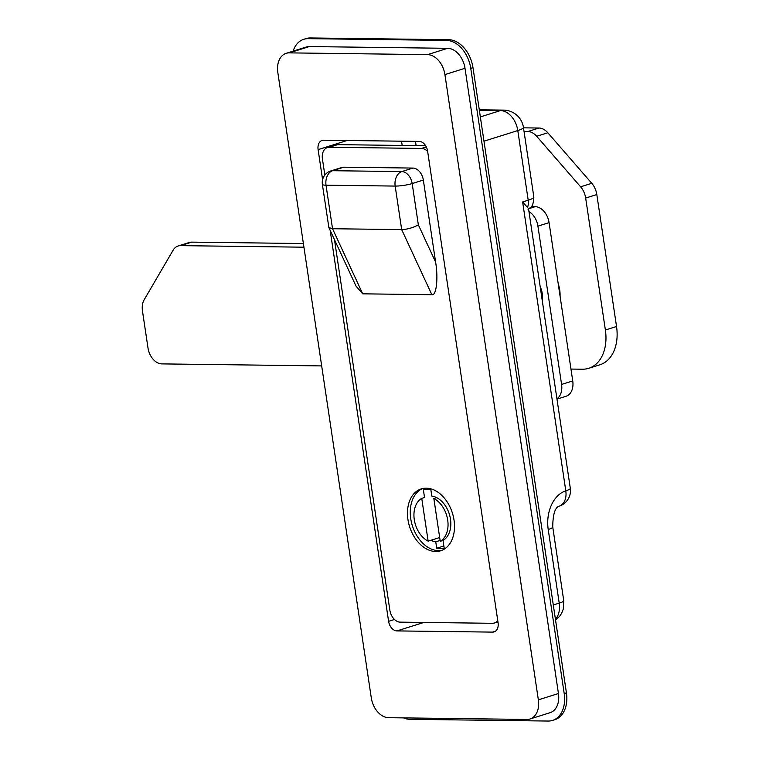 <?xml version="1.0" encoding="UTF-8"?>
<svg xmlns="http://www.w3.org/2000/svg" width="759" height="759" viewBox="0 0 759 759"><rect width="100%" height="100%" fill="white"/><g stroke="black" fill="none" stroke-linecap="round" stroke-linejoin="round"><path stroke-width="1.14" d="M277.822 72.484L371.265 697.73A20.265 14.032 -107.4 0 0 388.627 717.701L526.917 719.447A20.265 14.032 -107.4 0 0 530.029 718.991A20.265 14.032 -107.4 0 0 538.359 699.845L444.916 74.591A20.265 14.032 -107.4 0 0 427.554 54.629L289.274 52.874A20.265 14.032 -107.4 0 0 286.152 53.329A20.265 14.032 -107.4 0 0 277.822 72.484M423.892 622.437L396.938 630.909L492.582 632.114L495.428 631.222M396.938 630.909A9.725 6.736 72.6 0 1 388.599 621.327L394.49 619.477M347.1 140.5L318.106 149.618L322.594 179.655M330.174 230.366L388.599 621.327M318.106 149.618A9.725 6.736 72.6 0 1 322.101 140.424A9.725 6.736 72.6 0 1 323.6 140.206L419.243 141.411A9.725 6.736 72.6 0 1 427.583 151.003L498.075 622.712A9.725 6.736 72.6 0 1 494.081 631.905A9.725 6.736 72.6 0 1 492.582 632.114M538.359 699.845L558.444 693.527L465.001 68.282L444.916 74.591M427.554 54.629L447.639 48.31L309.349 46.565L289.274 52.874M286.152 53.329L306.238 47.02A20.265 14.032 72.6 0 1 309.349 46.565M447.639 48.31A20.265 14.032 72.6 0 1 465.001 68.282M558.444 693.527A20.265 14.032 72.6 0 1 550.114 712.682L530.029 718.991M553.292 604.98L559.222 603.12L548.216 529.507A16.214 2.59 -8.5 0 0 552.732 526.974C552.884 514.412 555.019 507.477 559.136 506.158A16.214 16.214 0 0 0 570.313 488.293L528.511 208.602L522.628 201.96L528.207 200.205L517.799 130.557L483.986 141.183M531.262 206.619L535.19 206.676A16.214 11.233 72.6 0 1 549.08 222.643L537.922 226.154L561.584 384.443L572.741 380.942A16.214 11.233 72.6 0 1 566.072 396.255L556.983 399.12M537.922 226.154A16.214 11.233 -107.4 0 0 528.966 211.628M540.19 286.769A16.214 11.233 72.6 0 1 542.154 299.919M556.935 398.798A16.214 11.233 -107.4 0 0 561.584 384.443M549.08 222.643L572.741 380.942M454.034 520.124A32.428 22.457 72.6 0 1 440.713 550.768A32.428 22.457 72.6 0 1 407.944 519.545A32.428 22.457 72.6 0 1 421.264 488.9A32.428 22.457 72.6 0 1 454.034 520.124M442.089 550.266A32.428 22.457 72.6 0 1 410.733 518.663A32.428 22.457 72.6 0 1 422.678 488.521M436.634 497.638A23.51 16.281 72.6 0 0 431.805 496.111L430.846 489.688L423.351 489.593L424.528 497.487L421.738 498.359A23.51 16.281 -107.4 0 0 414.281 519.621A23.51 16.281 -107.4 0 0 428.133 541.148L430.922 540.275A23.51 16.281 -107.4 0 0 435.751 541.803L436.71 548.226L444.205 548.321L443.028 540.427A23.51 16.281 -107.4 0 0 450.485 519.165A23.51 16.281 -107.4 0 0 436.634 497.638L433.844 498.511A23.51 16.281 -107.4 0 1 447.696 520.048A23.51 16.281 -107.4 0 1 440.239 541.309L443.028 540.427M421.738 498.359L428.133 541.148M334.482 239.664L389.851 610.16A12.163 8.425 -107.4 0 0 400.268 622.143L492.458 623.3A12.163 8.425 -107.4 0 0 494.327 623.035A12.163 8.425 -107.4 0 0 497.733 620.407M427.649 151.468A12.163 8.425 -107.4 0 0 421.492 148.432L329.302 147.265A12.163 8.425 -107.4 0 0 327.433 147.54A12.163 8.425 -107.4 0 0 322.433 159.029L324.833 175.073M418.351 224.863L435.6 262.064L423.342 180.054L412.184 183.564L418.351 224.863C412.962 227.785 407.403 229.37 401.682 229.607L332.537 228.734L362.707 293.828L356.028 286.143L328.865 227.539L332.537 228.734L326.028 185.205L395.173 186.078L401.682 229.607L431.852 294.701L362.707 293.828M435.6 262.064C438.408 278.268 436.34 296.228 431.852 294.701M330.753 170.974A12.163 12.163 0 0 0 322.376 184.371A12.163 1.945 -8.5 0 0 326.028 185.205A12.163 8.558 90.7 0 1 332.622 170.709A12.163 8.425 -107.4 0 0 330.753 170.974L341.911 167.473A12.163 8.425 72.6 0 1 343.78 167.198L332.622 170.709L401.767 171.581L412.924 168.071L343.78 167.198M412.924 168.071A12.163 8.425 72.6 0 1 423.342 180.054M425.647 145.747L337.67 144.637A12.163 8.425 -107.4 0 0 335.801 144.912L327.433 147.54M322.376 184.371L328.865 227.539M440.239 541.309L433.844 498.511M443.854 545.977L436.71 548.226M439.67 537.524L430.922 540.275M440.106 540.436L435.751 541.803M558.216 283.743A25.132 17.41 72.6 0 1 559.715 289.929A25.132 17.41 72.6 0 1 560.057 296.105M191.752 242.13L180.595 245.641A16.214 11.233 -107.4 0 0 178.099 246.001L189.257 242.491A16.214 11.233 72.6 0 1 191.752 242.13L303.391 243.544M523.501 127.835L538.985 128.024A16.214 11.233 72.6 0 1 547.827 132.768L591.773 183.308A16.214 11.233 72.6 0 1 596.821 194.551L616.536 326.493A40.531 28.074 72.6 0 1 599.885 364.804L588.728 368.305A40.531 28.074 -107.4 0 0 605.378 330.004L616.536 326.493M321.674 365.914L161.876 363.893A16.214 11.233 -107.4 0 1 147.986 347.926L142.464 310.953A16.214 11.233 -107.4 0 1 144.163 299.796L173.137 250.176A16.214 11.233 -107.4 0 1 178.099 246.001M588.728 368.305A40.531 28.074 -107.4 0 1 582.485 369.216L570.967 369.064M596.821 194.551L585.663 198.052L605.378 330.004M585.663 198.052A16.214 11.233 -107.4 0 0 580.616 186.818L591.773 183.308M547.827 132.768L536.67 136.269L580.616 186.818M536.67 136.269A16.214 11.233 -107.4 0 0 527.828 131.535L538.985 128.024M524.052 131.487L527.828 131.535M180.595 245.641L303.932 247.197M540.408 288.221A13.14 9.099 72.6 0 1 541.708 292.803A13.14 9.099 72.6 0 1 541.774 297.367M310.403 37.95L308.173 38.652A28.377 19.649 -107.4 0 0 303.799 39.288L306.038 38.586A28.377 19.649 72.6 0 1 310.403 37.95L448.683 39.696A28.377 19.649 72.6 0 1 472.99 67.655L566.432 692.901A28.377 19.649 72.6 0 1 554.782 719.712L552.543 720.414A28.377 19.649 -107.4 0 0 564.203 693.603L566.432 692.901M552.543 720.414A28.377 19.649 -107.4 0 1 548.178 721.05L409.898 719.304A28.377 19.649 -107.4 0 1 403.503 717.891M472.99 67.655L470.76 68.357L564.203 693.603M470.76 68.357A28.377 19.649 -107.4 0 0 446.453 40.398L448.683 39.696M308.173 38.652L446.453 40.398M303.799 39.288A28.377 19.649 -107.4 0 0 293.116 51.138M480.352 116.905L500.437 110.586L479.365 110.321M570.313 488.293A16.214 2.59 171.5 0 1 565.797 490.836A32.428 22.808 90.7 0 0 548.216 529.507M559.136 506.158A16.214 11.233 -107.4 0 0 565.797 490.836L522.628 201.96M415.477 141.364L416.112 145.624M402.175 145.453L401.539 141.193M555.436 619.316A20.265 14.032 -107.4 0 0 559.222 603.12A16.214 2.59 171.5 0 0 563.728 600.578L552.732 526.974M527.676 206.96A12.163 8.425 -107.4 0 0 528.207 200.205A20.265 3.245 -8.5 0 0 533.843 197.027L523.435 127.379A20.265 3.245 171.5 0 1 517.799 130.557A20.265 14.032 -107.4 0 0 500.437 110.586A20.265 14.26 90.7 0 1 503.644 110.112L479.29 109.799M529.459 208.478L535.19 206.676M421.492 148.432L426.302 146.923M329.302 147.265L337.67 144.637M401.767 171.581A12.163 8.558 90.7 0 0 395.173 186.078A12.163 1.945 171.5 0 0 412.184 183.564A12.163 8.425 -107.4 0 0 401.767 171.581M563.728 600.578L563.311 608.965L561.669 613.206L559.62 616.327L555.55 620.037M523.435 127.379A20.265 20.265 0 0 0 503.644 110.112M533.843 197.027C533.179 207.9 530.996 206.401 528.093 209.484M494.327 623.035L497.951 621.896"/></g></svg>
